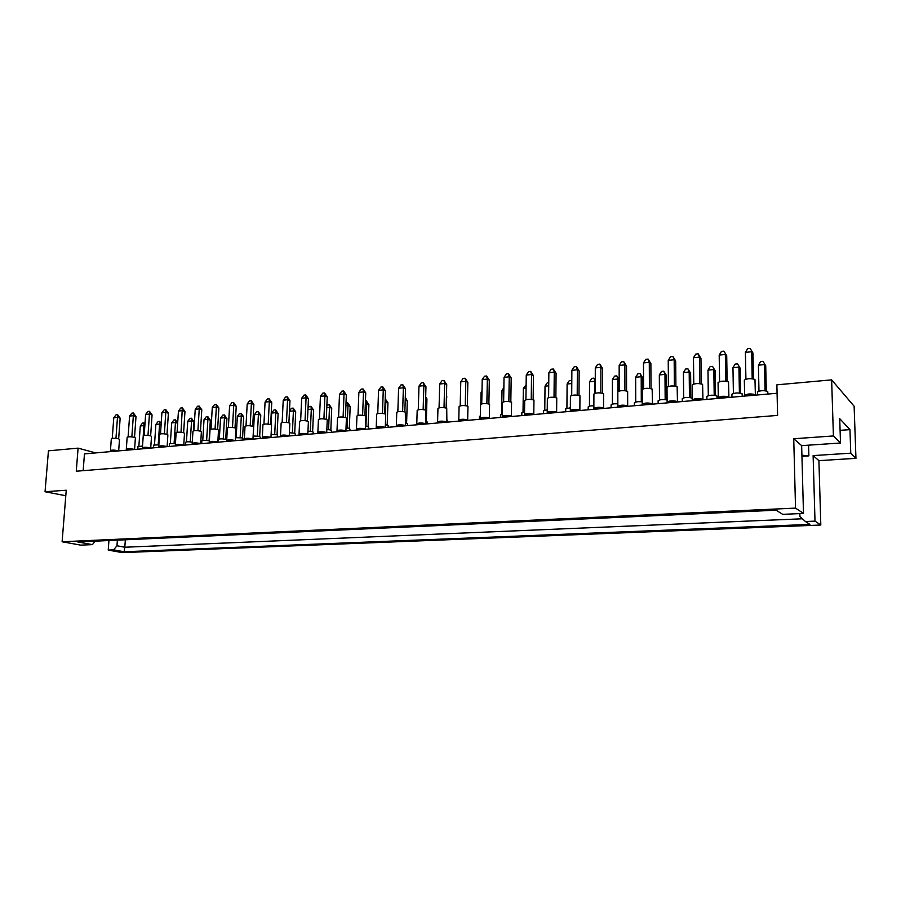 <?xml version="1.0" encoding="UTF-8"?>
<svg xmlns="http://www.w3.org/2000/svg" width="901" height="901" viewBox="0 0 901 901"><rect width="100%" height="100%" fill="white"/><g stroke="black" fill="none" stroke-linecap="round" stroke-linejoin="round"><path stroke-width="1.35" d="M95.224 541.163L92.386 544.632L80.797 545.139L62.113 541.771L66.235 490.234L45.05 491.732L65.796 495.753M801.913 455.219L808.873 455.872L801.946 456.323M855.95 458.327L850.769 453.18L813.119 455.602L818.908 460.648L855.95 458.327L854.125 406.238L831.634 379.862L776.876 384.828L777.597 415.406L76.27 471.212L78.094 448.135L48.44 450.827L45.05 491.732M92.386 544.632L77.745 541.952L776.11 510.203L782.71 514.347L803.489 513.435L795.538 508.108L62.113 541.771M809.931 524.416L124.09 551.761L113.605 549.858L108.233 550.083L122.288 552.617L820.811 525.024L815 521.127L805.46 521.521L809.931 524.416M840.092 430.351L849.958 429.631L839.709 418.638L840.509 442.999L833.414 435.949L793.736 438.753L801.653 445.635L803.489 513.435M793.736 438.753L795.538 508.108M813.119 455.602L815 521.127M818.908 460.648L820.811 525.024M108.931 540.532L108.233 550.083M849.958 429.631L850.769 453.18M833.414 435.949L831.634 379.862M95.686 452.91L78.094 448.135M840.509 442.999L801.653 445.635M83.162 470.66L84.469 453.89L777.067 393.253M125.34 539.789L124.811 547.234L802.431 518.785M117.378 540.149L116.972 545.769L124.811 547.234L124.09 551.761M113.605 549.858L116.972 545.769M799.84 513.593L799.919 516.521L805.46 521.521M808.58 445.173L808.873 455.872M111.307 451.131L110.451 450.59L111.319 438.776C112.602 438.1 115.001 438.111 118.527 438.81L119.506 439.418L118.673 450.894M110.451 450.59C111.724 449.948 114.134 449.959 117.659 450.635L118.425 450.917M115.947 438.37L117.49 417.354L113.774 417.737L112.253 438.382M118.65 438.855L120.16 418.177L117.49 417.354L117.569 414.64L120.16 418.177M113.774 417.737L116.083 414.798L117.569 414.64M111.285 451.547L111.341 450.691L117.389 451.007M115.013 451.221L115.069 450.365M137.785 449.227L137.977 446.513L142.527 446.108M143.236 435.847L143.946 425.61L140.286 425.97L138.878 446.13M144.836 425.891L143.946 425.61L143.969 422.963L144.982 423.718M140.286 425.97L142.504 423.11L143.969 422.963M127.176 449.757L126.309 449.205L127.154 437.3C128.46 436.613 130.882 436.613 134.429 437.323L135.387 437.931L134.576 449.509M126.309 449.205C127.615 448.54 130.037 448.552 133.585 449.239L134.339 449.531M131.85 436.872L133.348 415.71L129.586 416.093L128.1 436.895M134.531 437.357L135.995 416.555L133.348 415.71L133.393 412.985L135.995 416.555M129.586 416.093L131.884 413.142L133.393 412.985M127.142 450.162L127.21 449.295L133.292 449.622M130.927 449.824L130.994 448.968M153.407 447.853L153.598 445.139L158.858 444.79M158.204 444.711L159.59 424.078L155.873 424.439L154.499 444.745M161.121 424.562L159.59 424.078L159.578 421.409L161.211 423.29M155.873 424.439L158.092 421.555L159.578 421.409M143.282 448.349L142.403 447.797L143.236 435.814C144.565 435.093 147.009 435.104 150.58 435.825L151.514 436.422L150.715 448.09M142.403 447.797C143.732 447.11 146.187 447.121 149.757 447.82L150.501 448.112M147.989 435.363L149.453 414.043L145.624 414.437L144.171 435.386M150.647 435.847L152.066 414.899L149.453 414.043L149.465 411.295L152.066 414.899M145.624 414.437L147.933 411.464L149.465 411.295M143.248 448.743L143.315 447.876L147.156 447.538L149.431 448.202M147.088 448.416L147.156 447.538M176.236 445.488L175.346 444.914L176.134 432.75C177.52 431.996 180.009 431.996 183.613 432.739L184.964 411.509L182.385 410.631L178.443 411.047L177.08 432.311M175.346 444.914C176.731 444.193 179.231 444.193 182.847 444.914L183.556 445.218M181.011 432.266L182.34 407.86L184.964 411.509M178.443 411.047L180.763 408.018L182.34 407.86M183.613 432.739L184.502 433.336L183.748 445.207M176.202 445.86L176.258 444.981L180.223 444.632L182.464 445.319M180.166 445.511L180.223 444.632M210.046 429.642L210.046 429.597C211.487 428.808 214.033 428.786 217.682 429.563L218.515 430.16L217.817 442.222M210.215 442.537L209.314 441.94C210.755 441.186 213.312 441.175 216.961 441.918L217.648 442.233M215.069 429.079L216.353 407.117L212.287 407.545L211.003 429.135M217.614 429.54L218.875 408.018L216.353 407.117L216.24 404.312L218.875 408.018M212.287 407.545L214.607 404.481L216.24 404.312M210.192 442.887L210.248 441.997L214.325 441.636L216.522 442.335M214.269 442.526L214.325 441.636M245.027 426.387L245.038 426.342C246.547 425.509 249.138 425.486 252.832 426.286L253.609 426.871L252.956 439.136M245.263 439.485L244.351 438.877C245.86 438.077 248.462 438.066 252.167 438.832L252.821 439.159M250.196 425.779L251.39 403.49L247.201 403.93L246.007 425.858M252.697 426.241L253.857 404.414L251.39 403.49L251.199 400.641L253.857 404.414M247.201 403.93L249.521 400.821L251.199 400.641M245.252 439.812L245.297 438.911L249.509 438.539L251.649 439.26M249.464 439.451L249.509 438.539M169.264 446.468L169.444 443.731L175.436 443.472M174.107 443.303L175.458 422.513L171.686 422.884L170.357 443.337M177.666 423.233L175.458 422.513L175.425 419.832L177.688 422.873M171.686 422.884L173.916 419.979L175.425 419.832M201.678 443.63L201.847 440.871C203.209 440.15 205.653 440.15 209.156 440.859L209.37 440.938M206.633 440.409L207.906 419.325L204.02 419.708L202.759 440.454M209.1 440.837L210.338 420.159L207.906 419.325L207.804 416.6L210.338 420.159M204.02 419.708L206.25 416.758L207.804 416.6M235.409 437.717L242.684 437.886L243.36 439.981M240.15 437.424L241.333 416.037L237.323 416.431L236.152 437.492M242.56 437.852L243.709 416.893L241.333 416.037L241.164 413.277L243.709 416.893M237.323 416.431L239.565 413.446L241.164 413.277M271.111 434.35L277.238 434.834L277.868 436.962M274.704 434.35L275.785 412.647L271.663 413.052L271.066 424.698M277.058 434.766L278.116 413.525L275.785 412.647L275.548 409.854L278.116 413.525M271.663 413.052L273.904 410.023L275.548 409.854M159.556 434.327L159.556 434.293C160.919 433.561 163.385 433.561 166.967 434.293L167.879 434.89L167.113 446.659M159.635 446.93L158.756 446.367C160.108 445.668 162.585 445.668 166.178 446.378L166.899 446.682M164.376 433.831L165.795 412.354L161.91 412.748L160.502 433.865M167 434.305L168.397 413.221L165.795 412.354L165.773 409.595L168.397 413.221M161.91 412.748L164.23 409.752L165.773 409.595M159.601 447.313L159.657 446.445L163.565 446.096L165.818 446.772M163.509 446.975L163.565 446.096M192.949 431.23L192.96 431.185C194.368 430.408 196.891 430.408 200.518 431.162L201.374 431.759L200.653 443.72M193.084 444.024L192.195 443.438C193.614 442.706 196.136 442.695 199.774 443.427L200.472 443.743M197.905 430.678L199.245 408.896L195.235 409.302L193.906 430.734M200.484 431.151L201.79 409.775L199.245 408.896L199.155 406.092L201.79 409.775M195.235 409.302L197.556 406.261L199.155 406.092M193.062 444.384L193.118 443.495L197.139 443.146L199.358 443.833M197.082 444.035L197.139 443.146M227.401 428.02L227.401 427.986C228.877 427.164 231.456 427.153 235.116 427.941L235.927 428.527L235.251 440.69M227.604 441.017L226.692 440.42C228.167 439.643 230.746 439.632 234.418 440.386L235.093 440.702M232.492 427.446L233.742 405.326L229.609 405.754L228.37 427.513M235.015 427.907L236.231 406.238L233.742 405.326L233.584 402.488L236.231 406.238M229.609 405.754L231.929 402.668L233.584 402.488M227.581 441.366L227.638 440.465L231.782 440.093L233.945 440.803M231.726 441.006L231.782 440.093M263.216 437.931L262.292 437.312L262.946 424.686C264.489 423.819 267.113 423.797 270.829 424.608L271.573 425.182L270.953 437.571M262.292 437.312C263.835 436.489 266.471 436.467 270.187 437.255L270.829 437.582M268.183 424.089L269.331 401.643L265.074 402.083L263.925 424.191M270.649 424.54L271.764 402.578L269.331 401.643L269.106 398.771L271.764 402.578M265.074 402.083L267.394 398.952L269.106 398.771M263.205 438.246L263.25 437.334L267.529 436.951L269.647 437.683M267.484 437.875L267.529 436.951M185.347 445.06L185.527 442.312C186.586 441.659 188.827 441.603 192.273 442.177M190.257 441.862L191.553 420.936L187.735 421.308L186.439 441.907M193.456 430.847L194.019 421.747L191.553 420.936L191.496 418.233L194.019 421.747M187.735 421.308L189.965 418.379L191.496 418.233M218.245 442.177L218.402 439.418C219.81 438.674 222.265 438.663 225.791 439.384L226.579 439.936L226.489 441.456M223.268 438.922L224.484 417.692L220.542 418.075L219.337 438.978M225.712 439.361L226.906 418.537L224.484 417.692L224.36 414.956L226.906 418.537M220.542 418.075L222.784 415.113L224.36 414.956M253.125 435.994L259.826 436.366L260.479 438.483M257.292 435.904L258.429 414.359L254.364 414.753L253.237 435.971M259.679 436.321L260.783 415.215L258.429 414.359L258.227 411.588L260.783 415.215M254.364 414.753L256.605 411.746L258.227 411.588M289.39 432.728L294.92 433.268L295.539 435.408M292.375 432.773L293.411 410.912L289.446 411.306M294.706 433.19L295.708 411.802L293.411 410.912L293.14 408.108L295.708 411.802M289.469 411.002L291.462 408.277L293.14 408.108M307.962 431.095L312.884 431.669L313.469 433.843M310.327 431.185L311.318 409.155L307.962 409.482M312.624 431.59L313.582 410.056L311.318 409.155L311.003 406.328L313.582 410.056M308.018 408.254L309.302 406.497L311.003 406.328M346.029 427.84L349.656 428.414L350.196 430.622M347.088 427.907L347.977 405.551L345.905 405.754M349.318 428.302L350.174 406.475L347.977 405.551L347.583 402.691L350.174 406.475M346.018 402.848L347.583 402.691M385.38 424.574L388.185 425.554L388.117 427.311M385.403 414.066L385.808 401.835L385.11 401.902M387.193 424.912L387.937 402.781L385.808 401.835L385.335 398.929L387.937 402.781M326.849 429.473L331.129 430.059L331.692 432.243M328.561 429.563L329.496 407.365L326.781 407.635M330.825 429.957L331.737 408.277L329.496 407.365L329.147 404.526L331.737 408.277M326.872 405.45L329.147 404.526M365.547 426.207L368.486 426.747L369.005 428.977M365.919 426.241L366.741 403.704L365.344 403.839M368.104 426.623L368.903 404.639L366.741 403.704L366.313 400.821L368.903 404.639M365.457 400.911L366.313 400.821M405.551 422.941L407.601 423.83L407.545 425.61M406.599 423.166L407.286 400.889L405.213 399.931M407.286 400.889L405.292 397.33M299.628 421.319L299.639 421.274C301.249 420.362 303.941 420.328 307.691 421.161L308.39 421.736L307.815 434.338M299.988 434.733L299.042 434.102C300.652 433.235 303.344 433.201 307.117 434.012L307.725 434.35M305.045 420.643L306.081 397.837L301.677 398.298L300.641 420.756M307.432 421.082L308.446 398.805L306.081 397.837L305.766 394.931L308.446 398.805M301.677 398.298L304.009 395.111L305.766 394.931M299.977 435.025L300.022 434.091L304.448 433.708L306.498 434.451M304.403 434.642L304.448 433.708M337.976 431.444L336.997 430.791L337.537 417.76C339.226 416.791 341.975 416.746 345.781 417.613L346.412 418.165L345.905 431.005M336.997 430.791C338.697 429.867 341.445 429.822 345.263 430.667L345.838 431.005M343.112 417.073L344.036 393.906L339.497 394.379L338.562 417.208M345.432 417.49L346.333 394.897L344.036 393.906L343.641 390.966L346.333 394.897M339.497 394.379L341.828 391.158L343.641 390.966M337.965 431.703L338.01 430.757L342.583 430.351L344.576 431.117M342.538 431.297L342.583 430.351M376.697 414.167L376.697 414.122C378.476 413.097 381.292 413.041 385.144 413.942L385.718 414.483L385.279 427.558M377.249 428.043L376.224 427.367C378.015 426.387 380.83 426.331 384.693 427.209L385.234 427.558M382.463 413.379L383.274 389.851L378.566 390.336L377.756 413.536M384.704 413.784L385.482 390.865L383.274 389.851L382.779 386.867L385.482 390.865M378.566 390.336L380.898 387.058L382.779 386.867M377.237 428.257L377.271 427.299L382.001 426.883L383.927 427.671M381.968 427.84L382.001 426.883M281.461 436.343L280.515 435.724L281.146 422.997C282.723 422.107 285.38 422.073 289.108 422.896L289.84 423.47L289.232 435.96M280.515 435.724C282.092 434.879 284.761 434.845 288.5 435.645L289.131 435.971M286.462 422.378L287.565 399.751L283.229 400.202L282.137 422.479M288.894 422.828L289.964 400.708L287.565 399.751L287.284 396.868L289.964 400.708M283.229 400.202L285.561 397.048L287.284 396.868M281.439 436.647L281.484 435.724L285.842 435.341L287.926 436.084M285.797 436.264L285.842 435.341M318.425 419.573L318.425 419.528C320.08 418.593 322.806 418.548 326.579 419.404L327.243 419.967L326.703 432.683M318.83 433.099L317.862 432.457C319.517 431.568 322.243 431.523 326.027 432.356L326.624 432.694M323.921 418.864L324.912 395.888L320.429 396.35L319.45 418.999M326.286 419.303L327.232 396.868L324.912 395.888L324.551 392.96L327.232 396.868M320.429 396.35L322.761 393.151L324.551 392.96M318.819 433.37L318.864 432.435L323.358 432.041L325.385 432.795M323.313 432.976L323.358 432.041M357.449 429.754L356.447 429.09L356.954 415.958C358.688 414.967 361.47 414.91 365.299 415.789L365.907 416.341L365.434 429.293M356.447 429.09C358.193 428.144 360.974 428.099 364.815 428.944L365.367 429.293M362.619 415.237L363.497 391.901L358.868 392.374L357.99 415.384M364.905 415.654L365.75 392.904L363.497 391.901L363.047 388.928L365.75 392.904M358.868 392.374L361.2 389.119L363.047 388.928M357.438 429.991L357.472 429.045L362.123 428.628L364.083 429.405M362.089 429.586L362.123 428.628M417.85 424.517L416.791 423.83L417.186 410.372C419.066 409.291 421.95 409.212 425.846 410.146L426.004 423.988M416.791 423.83C418.672 422.794 421.567 422.727 425.475 423.628L425.97 423.988M423.155 409.561L423.83 385.651L418.965 386.157L418.278 409.752M425.317 409.944L425.959 386.709L423.83 385.651L423.245 382.632L425.959 386.709M418.965 386.157L421.296 382.835L423.245 382.632M417.85 424.698L417.873 423.729L422.76 423.301L424.619 424.112M422.738 424.27L422.76 423.301M458.767 420.17L459.082 406.486C461.053 405.337 464.015 405.247 467.968 406.216L467.664 419.922C463.711 418.988 460.738 419.078 458.767 420.17L459.87 420.88M465.265 405.619L465.806 381.314L460.771 381.833L460.22 405.833M467.326 405.979L467.844 382.396L465.806 381.314L465.107 378.24L467.844 382.396M460.771 381.833L463.091 378.454L465.107 378.24M459.87 421.026L459.893 420.035L464.95 419.584L466.718 420.418M464.927 420.576L464.95 419.584M502.206 416.386L502.443 402.477C504.526 401.249 507.578 401.148 511.577 402.15L511.363 416.093C507.353 415.124 504.301 415.226 502.206 416.386L503.377 417.118M508.851 401.531L509.245 376.821L504.031 377.361L503.636 401.778M510.822 401.869L511.194 377.936L509.245 376.821L508.446 373.701L511.194 377.936M504.031 377.361L506.362 373.926L508.446 373.701M503.377 417.219L503.389 416.206L508.626 415.744L510.315 416.611M508.615 416.758L508.626 415.744M547.222 412.467L547.357 398.31C549.565 397.014 552.696 396.89 556.75 397.938L556.627 412.117C552.561 411.115 549.43 411.228 547.222 412.467L548.45 413.221M554.025 397.285L554.25 372.158L548.855 372.721L548.608 397.578M555.872 397.6L556.086 373.307L554.25 372.158L553.327 369.005L556.086 373.307M548.855 372.721L551.175 369.23L553.327 369.005M548.45 413.266L548.461 412.241L553.89 411.768L555.478 412.647M553.878 412.793L553.89 411.768M593.86 408.412L593.917 394.007C596.248 392.633 599.469 392.487 603.58 393.568L603.557 408.007C599.435 406.959 596.203 407.094 593.86 408.412L595.133 409.178M600.843 392.892L600.899 367.338L595.302 367.912L595.223 393.219M602.566 393.174L602.623 368.52L600.899 367.338L599.852 364.128L602.623 368.52M595.302 367.912L597.611 364.364L599.852 364.128M595.178 409.178L595.178 408.13L600.809 407.635L602.296 408.547M600.809 408.682L600.809 407.635M643.427 404.954L642.244 404.2L642.188 389.536C644.677 388.083 647.999 387.914 652.155 389.041L652.482 404.155M642.244 404.2C644.733 402.803 648.067 402.646 652.234 403.727L652.493 404.11M649.418 388.342L649.283 362.326L643.483 362.934L643.584 388.703M651.006 388.59L650.882 363.553L649.283 362.326L648.101 359.082L650.882 363.553M643.483 362.934L645.78 359.319L648.101 359.082M643.641 404.932L643.641 403.873L649.486 403.355L650.871 404.301M649.486 404.414L649.486 403.355M693.556 400.562L692.464 399.83L692.295 384.907C694.941 383.353 698.365 383.162 702.589 384.333L702.96 399.74M692.464 399.83C695.11 398.355 698.545 398.174 702.78 399.301L702.983 399.639M699.829 383.612L699.503 357.134L693.477 357.765L693.77 384.006M701.271 383.826L700.955 358.395L699.503 357.134L698.174 353.834L700.955 358.395M693.477 357.765L695.763 354.082L698.174 353.834M693.961 400.528L693.95 399.447L700.021 398.906L701.282 399.886M700.032 399.999L700.021 398.906M745.623 396.001L744.62 395.302L744.327 380.098C747.143 378.454 750.691 378.229 754.97 379.445L755.387 395.145M744.62 395.302C747.447 393.726 750.995 393.523 755.275 394.694L755.432 394.987M752.2 378.702L751.659 351.739L745.397 352.392L745.915 379.141M753.495 378.882L752.966 353.046L750.173 348.383L752.966 353.046M745.397 352.392L747.672 348.653L750.173 348.383M746.231 395.944L746.208 394.841L752.515 394.289L753.641 395.302M752.538 395.393L752.515 394.289M446.648 408.164L446.423 396.755M446.93 397.003L446.434 396.136M446.941 419.821L447.358 422.118M479.411 419.314L479.467 416.42L480.346 415.868M481.956 392.374L481.055 392.464L480.819 404.177M481.99 391.09L481.055 392.464M521.814 415.598L521.848 412.703L524.551 411.791M526.071 388.038L523.346 388.308L526.116 384.907M523.346 388.308L523.019 412.039M565.682 411.757L565.704 408.851L570.344 407.793M571.786 383.544L567.101 384.006L569.319 380.605L571.797 380.639M567.101 384.006L566.92 408.142M571.425 380.402L571.797 381.607M611.092 407.781L611.092 404.864C611.802 403.986 614.054 403.637 617.838 403.806M617.861 391.687L617.849 379.017L612.398 379.546L612.387 404.11M619.178 379.929L617.849 379.017L616.791 375.886L619.178 379.614M612.398 379.546L614.617 376.1L616.791 375.886M658.135 403.659L658.124 400.731C659.769 399.515 662.764 399.256 667.1 399.943M665.163 399.605L664.983 374.377L659.329 374.94L659.487 399.943M666.65 399.819L666.47 375.526L664.983 374.377L663.789 371.201L666.47 375.526M659.329 374.94L661.537 371.426L663.789 371.201M706.902 399.391L706.857 396.451C709.447 394.998 712.781 394.818 716.847 395.911L717.072 398.501M714.2 395.235L713.829 369.579L707.972 370.153L708.31 395.607M715.552 395.426L715.191 370.761L712.511 366.358L715.191 370.761M707.972 370.153L710.168 366.583L712.511 366.358M757.482 394.965L757.414 392.014C760.174 390.471 763.609 390.268 767.742 391.406L767.934 394.052M765.084 390.707L764.51 364.59L758.428 365.198L758.969 391.113M766.278 390.865L765.726 365.817L763.034 361.324L765.726 365.817M758.428 365.198L760.602 361.56L763.034 361.324M396.767 412.309L396.767 412.264C398.591 411.205 401.452 411.138 405.326 412.061L405.473 425.79L404.909 425.43C401.024 424.54 398.163 424.608 396.339 425.61L397.375 426.297M402.634 411.487L403.378 387.768L398.602 388.263L397.848 411.667M404.842 411.881L405.551 388.804L403.378 387.768L402.837 384.761L405.551 388.804M398.602 388.263L400.934 384.964L402.837 384.761M397.375 426.5L397.397 425.531L402.206 425.103L404.099 425.903M402.173 426.072L402.206 425.103M438.686 422.715L437.593 422.017L437.954 408.446C439.879 407.331 442.796 407.241 446.727 408.198L446.885 422.164M437.593 422.017C439.519 420.947 442.459 420.868 446.389 421.792L446.862 422.164M444.024 407.601L444.632 383.499L439.688 384.017L439.069 407.815M446.141 407.984L446.727 384.569L444.632 383.499L443.99 380.459L446.727 384.569M439.688 384.017L442.019 380.661L443.99 380.459M438.674 422.884L438.697 421.893L443.675 421.454L445.488 422.287M443.652 422.445L443.675 421.454M480.301 418.301L480.571 404.504C482.598 403.31 485.605 403.209 489.581 404.2L489.322 418.019C485.335 417.073 482.328 417.163 480.301 418.301L481.438 419.021M486.867 403.592L487.34 379.084L482.215 379.614L481.731 403.828M488.883 403.941L489.322 380.177L487.34 379.084L486.585 375.987L489.322 380.177M482.215 379.614L484.535 376.213L486.585 375.987M481.427 419.134L481.449 418.132L486.596 417.681L488.331 418.526M486.585 418.683L486.596 417.681M524.517 414.449L524.709 400.416C526.848 399.154 529.934 399.03 533.966 400.055L533.786 414.122C529.754 413.131 526.657 413.244 524.517 414.449L525.711 415.192M531.241 399.425L531.545 374.512L526.252 375.064L525.914 399.695M533.144 399.751L533.437 375.638L531.545 374.512L530.689 371.37L533.437 375.638M526.252 375.064L528.572 371.595L530.689 371.37M525.711 415.26L525.722 414.246L531.061 413.773L532.694 414.651M531.049 414.787L531.061 413.773M570.333 410.462L570.423 396.181C572.698 394.841 575.874 394.706 579.951 395.776L579.872 410.079C575.784 409.054 572.608 409.178 570.333 410.462L571.594 411.228L571.606 410.203L577.136 409.718L578.679 410.619M577.214 395.111L577.361 369.77L571.865 370.345L571.707 395.415M579.005 395.404L579.14 370.942L577.361 369.77L576.381 366.583L579.14 370.942M571.865 370.345L574.185 366.82L576.381 366.583M577.124 410.755L577.136 409.718M617.838 406.328L617.827 391.789C620.237 390.37 623.515 390.212 627.648 391.327L627.67 405.889C623.526 404.819 620.248 404.966 617.838 406.328L619.055 407.083M624.9 390.64L624.866 364.86L619.167 365.446L619.178 390.978M626.567 390.91L626.522 366.054L624.866 364.86L623.751 361.628L626.522 366.054M619.167 365.446L621.476 361.864L623.751 361.628M619.19 407.072L619.19 406.024L624.922 405.518L626.364 406.441M624.922 406.565L624.922 405.518M668.26 402.781L667.123 402.037L667.01 387.25C669.567 385.741 672.946 385.56 677.135 386.709L677.484 401.97M667.123 402.037C669.691 400.596 673.07 400.427 677.27 401.531L677.496 401.891M674.387 386L674.162 359.758L668.238 360.366L668.441 386.371M675.908 386.225L675.682 360.997L674.162 359.758L672.901 356.481L675.682 360.997M668.238 360.366L670.535 356.728L672.901 356.481M668.565 402.747L668.565 401.677L674.511 401.148L675.84 402.116M674.522 402.229L674.511 401.148M719.336 398.298L718.288 397.589L718.063 382.531C720.789 380.92 724.28 380.718 728.526 381.911L728.92 397.465M718.288 397.589C721.025 396.057 724.517 395.866 728.774 397.014L728.954 397.341M725.767 381.179L725.339 354.465L719.189 355.095L719.595 381.596M727.13 381.371L726.713 355.749L723.92 351.131L726.713 355.749M719.189 355.095L721.476 351.39L723.92 351.131M719.843 398.253L719.831 397.172L726.015 396.62L727.208 397.611M726.037 397.713L726.015 396.62M426.072 421.341L427.344 422.073L427.288 423.875M426.319 421.398L426.939 398.963L425.632 398.343M426.939 398.963L425.689 396.722M460.479 394.492L460.174 405.844M500.438 417.467L500.483 414.573L502.251 413.807M503.828 390.223L502.015 390.403L501.62 413.931M503.862 387.667L502.015 390.403M543.551 413.694L543.585 410.788L547.245 409.797M548.72 385.808L545.026 386.18L547.267 382.801L548.754 382.655M545.026 386.18L544.778 410.113M588.184 409.786L588.195 406.869C588.668 406.126 590.56 405.765 593.872 405.799M594.874 393.32L594.908 381.269L589.547 381.799L589.457 406.148M595.257 381.506L593.917 378.161L595.268 380.042M589.547 381.799L591.777 378.375L593.917 378.161M634.405 405.743L634.394 402.815C635.464 401.79 638.077 401.463 642.244 401.846M641.298 401.722L641.208 376.719L635.655 377.26L635.723 402.049M642.796 388.973L642.751 377.846L641.208 376.719L640.082 373.566L642.751 377.846M635.655 377.26L637.863 373.791L640.082 373.566M682.294 401.542L682.271 398.614C684.783 397.195 688.06 397.026 692.103 398.107L692.34 400.663M689.456 397.442L689.186 372L683.42 372.563L683.679 397.791M690.876 397.645L690.605 373.16L689.186 372L687.925 368.802L690.605 373.16M683.42 372.563L685.627 369.027L687.925 368.802M731.961 397.195L731.905 394.255C734.574 392.757 737.964 392.566 742.064 393.681L742.266 396.294M739.406 392.994L738.933 367.112L732.963 367.698L733.403 393.388M740.678 393.163L740.228 368.306L737.536 363.858L740.228 368.306M732.963 367.698L735.148 364.094L737.536 363.858M210.046 429.597L209.314 441.94M245.038 426.342L244.351 438.877M159.556 434.293L158.756 446.367M192.96 431.185L192.195 443.438M227.401 427.986L226.692 440.42M299.639 421.274L299.042 434.102M376.697 414.122L376.224 427.367M318.425 419.528L317.862 432.457M396.767 412.264L396.339 425.61M458.767 420.226L458.744 421.127"/></g></svg>
